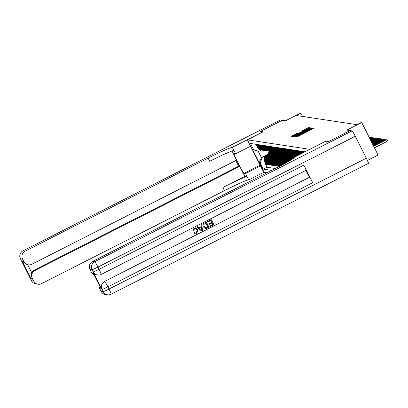 <?xml version="1.0" encoding="UTF-8"?>
<svg xmlns="http://www.w3.org/2000/svg" width="408" height="408" viewBox="0 0 408 408"><rect width="100%" height="100%" fill="white"/><g stroke="black" fill="none" stroke-linecap="round" stroke-linejoin="round"><path stroke-width="0.61" d="M296.132 136.624L295.591 136.94L296.57 137.088L297.519 136.665L313.757 128.357L312.11 128.5L299.967 134.997L296.132 136.624M263.359 170.248L260.518 164.628L263.359 170.248M297.401 133.217L291.337 136.292L292.429 136.461L293.377 136.037L309.616 127.73L308.525 127.561L307.576 127.984L301.563 131.096L308.137 128.301L306.071 129.499L295.892 134.676L293.337 135.798L297.871 133.289L297.401 133.217L297.544 133.503M325.492 141.306L328.185 141.714L350.064 130.591L346.856 130.101L361.733 122.538L361.264 122.466L356.888 124.69L296.483 115.505L300.859 113.281L300.39 113.21L285.513 120.773L282.305 120.289L260.426 131.412L263.119 131.82L247.37 139.832L309.743 149.323L325.497 141.311M294.969 136.277L294.204 136.731L295.29 136.894L296.239 136.471L312.472 128.163L311.386 127.995L310.432 128.418L294.969 136.277L295.28 136.894M293.857 136.68L292.776 136.512L293.541 136.063L309.004 128.199L310.417 127.847L302.92 131.983L311.069 127.949L294.811 136.257L293.857 136.68L293.541 136.063M266.006 164.098L265.593 164.307L266.154 164.393L264.542 161.186L264.914 161.247A3.937 3.922 -81.4 0 1 266.648 155.953L267.623 155.458M266.944 164.24L266.526 164.45L267.092 164.536L265.475 161.328L265.853 161.384A3.937 3.922 -81.4 0 1 267.587 156.091L268.556 155.601M267.877 164.383L267.464 164.592L268.025 164.679L266.414 161.471L266.791 161.527A3.937 3.922 -81.4 0 1 268.52 156.233L269.494 155.739M268.816 164.526L268.403 164.735L268.964 164.822L267.352 161.614L267.725 161.67A3.937 3.922 -81.4 0 1 269.459 156.376L270.433 155.881M269.749 164.669L269.336 164.878L269.902 164.965L268.285 161.757L268.663 161.813A3.937 3.922 -81.4 0 1 270.397 156.519L271.366 156.024M270.688 164.812L270.275 165.021L270.835 165.107L269.224 161.899L269.596 161.956A3.937 3.922 -81.4 0 1 271.33 156.662L272.304 156.167M271.626 164.954L271.213 165.164L271.774 165.25L270.162 162.042L270.535 162.098A3.937 3.922 -81.4 0 1 272.269 156.805L273.243 156.31M272.559 165.097L272.146 165.306L272.707 165.393L271.096 162.185L271.473 162.241A3.937 3.922 -81.4 0 1 273.207 156.947L274.176 156.453M273.498 165.235L273.085 165.449L273.646 165.531L272.034 162.328L272.406 162.384A3.937 3.922 -81.4 0 1 274.14 157.09L275.114 156.596M274.436 165.378L274.023 165.592L274.584 165.674L272.972 162.471L273.345 162.527A3.937 3.922 -81.4 0 1 275.079 157.233L276.053 156.738M275.369 165.52L274.956 165.735L275.517 165.816L273.906 162.614L274.283 162.67A3.937 3.922 -81.4 0 1 276.012 157.376L276.986 156.881M276.308 165.663L275.895 165.872L276.456 165.959L274.844 162.756L275.216 162.812A3.937 3.922 -81.4 0 1 276.95 157.519L277.925 157.024M277.241 165.806L276.828 166.015L277.394 166.102L275.777 162.894L276.155 162.955A3.937 3.922 -81.4 0 1 277.889 157.661L278.858 157.167M278.18 165.949L277.766 166.158L278.327 166.245L276.716 163.037L277.093 163.098A3.937 3.922 -81.4 0 1 278.822 157.804L279.796 157.309M279.118 166.092L278.705 166.301L279.266 166.388L277.654 163.18L278.026 163.236A3.937 3.922 -81.4 0 1 279.76 157.947L280.735 157.452M304.118 152.179L303.414 151.807L303.705 152.388M303.43 152.531L303.042 151.751L302.476 151.664L303.017 152.74M302.741 152.878L302.104 151.608L301.543 151.521L302.328 153.092M302.053 153.23L301.165 151.465L300.604 151.378L301.64 153.439M301.364 153.581L300.232 151.322L299.666 151.235L300.951 153.791M300.676 153.928L299.293 151.179L298.733 151.093L300.262 154.142M299.987 154.28A3.937 3.922 98.6 0 1 299.972 154.244L298.355 151.036L297.794 150.955L299.406 154.158A3.937 3.922 -81.4 0 0 299.589 154.484M299.339 154.612A3.937 3.922 98.6 0 1 299.033 154.102L297.422 150.894L296.861 150.812L298.472 154.015A3.937 3.922 -81.4 0 0 298.982 154.79M298.763 154.902A3.937 3.922 98.6 0 1 298.095 153.959L296.483 150.751L295.922 150.669L297.534 153.872A3.937 3.922 -81.4 0 0 298.452 155.06M298.263 155.157A3.937 3.922 98.6 0 1 297.162 153.816L295.545 150.613L294.984 150.526L296.596 153.729A3.937 3.922 -81.4 0 0 298.008 155.285M297.86 155.361A3.937 3.922 98.6 0 1 296.223 153.673L294.612 150.47L294.051 150.384L295.662 153.592A3.937 3.922 -81.4 0 0 297.677 155.458M297.585 155.504A3.937 3.922 98.6 0 1 295.285 153.53L293.673 150.328L293.112 150.241L294.724 153.449A3.937 3.922 -81.4 0 0 297.509 155.54L297.259 155.504A3.937 3.922 98.6 0 1 294.352 153.388L294.724 153.449M294.352 153.388L292.74 150.185L292.174 150.098L293.791 153.306A3.937 3.922 -81.4 0 0 296.978 155.453M296.698 155.417L296.32 155.361A3.937 3.922 98.6 0 1 293.413 153.25L291.802 150.042L291.241 149.955L292.852 153.163A3.937 3.922 -81.4 0 0 296.045 155.31A7.533 7.497 98.6 0 0 295.887 155.524L294.897 156.871M292.607 159.003L295.244 155.428A7.533 7.497 -81.4 0 1 295.397 155.224A3.937 3.922 98.6 0 1 292.475 153.107L290.863 149.899L290.302 149.812L291.914 153.02A3.937 3.922 -81.4 0 0 295.106 155.167A7.533 7.497 98.6 0 0 294.953 155.382L292.011 159.375M294.826 155.132L294.449 155.076A3.937 3.922 98.6 0 1 291.541 152.964L289.93 149.756L289.364 149.67L290.981 152.878A3.937 3.922 -81.4 0 0 294.168 155.025A7.533 7.497 98.6 0 0 294.015 155.239L290.914 159.451M293.887 154.994L293.51 154.933A3.937 3.922 98.6 0 1 290.603 152.821L288.991 149.614L288.43 149.527L290.042 152.735A3.937 3.922 -81.4 0 0 293.235 154.882M289.558 158.901L292.434 154.999A7.533 7.497 -81.4 0 1 292.587 154.795A3.937 3.922 98.6 0 1 289.67 152.679L288.053 149.471L287.492 149.384L289.104 152.592A3.937 3.922 -81.4 0 0 292.296 154.739A7.533 7.497 98.6 0 0 292.143 154.953L289.043 159.166M288.619 158.758L291.496 154.856A7.533 7.497 -81.4 0 1 291.654 154.652A3.937 3.922 98.6 0 1 288.731 152.536L287.12 149.328L286.559 149.241L288.17 152.449A3.937 3.922 -81.4 0 0 291.358 154.596A7.533 7.497 98.6 0 0 291.205 154.811L288.104 159.023M291.077 154.566L290.705 154.51A3.937 3.922 98.6 0 1 287.793 152.393L286.181 149.185L285.62 149.104L287.232 152.306A3.937 3.922 -81.4 0 0 290.425 154.454M290.139 154.423L289.767 154.367A3.937 3.922 98.6 0 1 286.86 152.25L285.243 149.042L284.682 148.961L286.299 152.164A3.937 3.922 -81.4 0 0 289.486 154.311M285.809 158.335L288.685 154.428A7.533 7.497 -81.4 0 1 288.844 154.224A3.937 3.922 98.6 0 1 285.921 152.108L284.31 148.9L283.749 148.818L285.36 152.021A3.937 3.922 -81.4 0 0 288.553 154.168A7.533 7.497 98.6 0 0 288.395 154.387L285.294 158.595M284.876 158.192L287.752 154.285A7.533 7.497 -81.4 0 1 287.905 154.081A3.937 3.922 98.6 0 1 284.983 151.965L283.371 148.757L282.81 148.675L284.422 151.878A3.937 3.922 -81.4 0 0 287.615 154.025A7.533 7.497 98.6 0 0 287.462 154.244L284.361 158.452M287.334 153.994L286.957 153.938A3.937 3.922 98.6 0 1 284.05 151.822L282.438 148.619L281.872 148.532L283.489 151.735A3.937 3.922 -81.4 0 0 286.676 153.882M286.396 153.852L286.018 153.796A3.937 3.922 98.6 0 1 283.111 151.679L281.5 148.476L280.939 148.39L282.55 151.597A3.937 3.922 -81.4 0 0 285.743 153.745A7.533 7.497 98.6 0 0 285.585 153.959L282.484 158.166M282.066 157.763L284.942 153.862A7.533 7.497 -81.4 0 1 285.095 153.653A3.937 3.922 98.6 0 1 282.178 151.536L280.561 148.334L280 148.247L281.612 151.455A3.937 3.922 -81.4 0 0 284.804 153.602A7.533 7.497 98.6 0 0 284.651 153.816L281.551 158.024M284.524 153.566L284.147 153.51A3.937 3.922 98.6 0 1 281.24 151.394L279.628 148.191L279.067 148.104L280.679 151.312A3.937 3.922 -81.4 0 0 283.866 153.459A7.533 7.497 98.6 0 0 283.713 153.673L280.612 157.881M283.585 153.423L283.213 153.367A3.937 3.922 98.6 0 1 280.301 151.256L278.69 148.048L278.129 147.961L279.74 151.169A3.937 3.922 -81.4 0 0 282.933 153.316M279.256 157.335L282.132 153.434A7.533 7.497 -81.4 0 1 282.285 153.23A3.937 3.922 98.6 0 1 279.368 151.113L277.751 147.905L277.19 147.818L278.802 151.026A3.937 3.922 -81.4 0 0 281.994 153.173A7.533 7.497 98.6 0 0 281.841 153.388L278.74 157.6M278.317 157.192L281.194 153.291A7.533 7.497 -81.4 0 1 281.352 153.087A3.937 3.922 98.6 0 1 278.429 150.97L276.818 147.762L276.257 147.676L277.868 150.884A3.937 3.922 -81.4 0 0 281.056 153.031A7.533 7.497 98.6 0 0 280.903 153.245L277.802 157.457M280.775 153L280.403 152.939A3.937 3.922 98.6 0 1 277.491 150.827L275.879 147.619L275.318 147.533L276.93 150.741A3.937 3.922 -81.4 0 0 280.123 152.888M279.837 152.857L279.465 152.796A3.937 3.922 98.6 0 1 276.558 150.685L274.946 147.477L274.38 147.39L275.997 150.598A3.937 3.922 -81.4 0 0 279.184 152.745M275.507 156.764L278.384 152.862A7.533 7.497 -81.4 0 1 278.542 152.658A3.937 3.922 98.6 0 1 275.619 150.542L274.008 147.334L273.447 147.247L275.058 150.455A3.937 3.922 -81.4 0 0 278.251 152.602M274.574 156.621L277.45 152.72A7.533 7.497 -81.4 0 1 277.603 152.516A3.937 3.922 98.6 0 1 274.681 150.399L273.069 147.191L272.508 147.109L274.12 150.312A3.937 3.922 -81.4 0 0 277.312 152.459A7.533 7.497 98.6 0 0 277.16 152.674L274.059 156.886M277.032 152.429L276.655 152.373A3.937 3.922 98.6 0 1 273.748 150.256L272.136 147.048L271.57 146.967L273.187 150.169A3.937 3.922 -81.4 0 0 276.374 152.317M276.094 152.286L275.716 152.23A3.937 3.922 98.6 0 1 272.809 150.113L271.198 146.906L270.637 146.824L272.248 150.027A3.937 3.922 -81.4 0 0 275.441 152.174A7.533 7.497 98.6 0 0 275.283 152.393L272.182 156.601M271.764 156.198L274.64 152.291A7.533 7.497 -81.4 0 1 274.793 152.087A3.937 3.922 98.6 0 1 271.876 149.971L270.259 146.768L269.698 146.681L271.31 149.884A3.937 3.922 -81.4 0 0 274.502 152.031A7.533 7.497 98.6 0 0 274.349 152.25L271.249 156.458M274.222 152L273.845 151.944A3.937 3.922 98.6 0 1 270.938 149.828L269.326 146.625L268.765 146.538L270.377 149.746A3.937 3.922 -81.4 0 0 273.564 151.888M273.284 151.858L272.911 151.802A3.937 3.922 98.6 0 1 269.999 149.685L268.387 146.482L267.827 146.395L269.438 149.603A3.937 3.922 -81.4 0 0 272.631 151.751M268.954 155.769L271.83 151.868A7.533 7.497 -81.4 0 1 271.983 151.659A3.937 3.922 98.6 0 1 269.066 149.542L267.449 146.339L266.888 146.253L268.5 149.461A3.937 3.922 -81.4 0 0 271.692 151.608A7.533 7.497 98.6 0 0 271.539 151.822L268.439 156.029M268.015 155.626L270.892 151.725A7.533 7.497 -81.4 0 1 271.05 151.516A3.937 3.922 98.6 0 1 268.127 149.399L266.516 146.197L265.955 146.11L267.566 149.318A3.937 3.922 -81.4 0 0 270.759 151.465A7.533 7.497 98.6 0 0 270.601 151.679L267.5 155.887M270.473 151.429L270.101 151.373A3.937 3.922 98.6 0 1 267.189 149.262L265.577 146.054L265.016 145.967L266.628 149.175A3.937 3.922 -81.4 0 0 269.821 151.322M269.535 151.286L269.163 151.23A3.937 3.922 98.6 0 1 266.256 149.119L264.644 145.911L264.078 145.824L265.695 149.032A3.937 3.922 -81.4 0 0 268.882 151.179M268.602 151.144L268.224 151.088A3.937 3.922 98.6 0 1 265.317 148.976L263.706 145.768L263.145 145.681L264.756 148.889A3.937 3.922 -81.4 0 0 267.949 151.036M267.663 151.006L267.291 150.945A3.937 3.922 98.6 0 1 264.384 148.833L262.767 145.625L262.206 145.539L263.818 148.747A3.937 3.922 -81.4 0 0 267.01 150.894M266.73 150.863L266.353 150.802A3.937 3.922 98.6 0 1 263.446 148.691L261.834 145.483L261.273 145.396L262.885 148.604A3.937 3.922 -81.4 0 0 266.072 150.751M265.792 150.72L265.419 150.664A3.937 3.922 98.6 0 1 262.507 148.548L260.896 145.34L260.335 145.253L261.946 148.461A3.937 3.922 -81.4 0 0 265.139 150.608M264.853 150.578L264.481 150.521A3.937 3.922 98.6 0 1 261.574 148.405L259.957 145.197L259.396 145.115L261.008 148.318A3.937 3.922 -81.4 0 0 264.2 150.465M263.92 150.435L263.543 150.379A3.937 3.922 98.6 0 1 260.636 148.262L259.024 145.054L258.463 144.973L260.075 148.175A3.937 3.922 -81.4 0 0 263.262 150.322M262.981 150.292L262.609 150.236A3.937 3.922 98.6 0 1 259.697 148.119L258.086 144.911L257.524 144.83L259.136 148.033A3.937 3.922 -81.4 0 0 262.329 150.18M262.043 150.149L261.671 150.093A3.937 3.922 98.6 0 1 258.764 147.976L257.152 144.774L256.586 144.687L258.203 147.89A3.937 3.922 -81.4 0 0 261.39 150.037M264.542 161.186A3.937 3.922 98.6 0 1 266.276 155.892L267.913 155.06M265.475 161.328A3.937 3.922 98.6 0 1 267.209 156.035L268.852 155.203M266.414 161.471A3.937 3.922 98.6 0 1 268.148 156.177L269.785 155.346M267.352 161.614A3.937 3.922 98.6 0 1 269.086 156.32L270.723 155.489M268.285 161.757A3.937 3.922 98.6 0 1 270.02 156.463L271.662 155.632M269.224 161.899A3.937 3.922 98.6 0 1 270.958 156.606L272.595 155.774M270.162 162.042A3.937 3.922 98.6 0 1 271.891 156.749L273.533 155.917M271.096 162.185A3.937 3.922 98.6 0 1 272.83 156.891L274.467 156.06M272.034 162.328A3.937 3.922 98.6 0 1 273.768 157.034L275.405 156.198M272.972 162.471A3.937 3.922 98.6 0 1 274.701 157.177L276.344 156.341M273.906 162.614A3.937 3.922 98.6 0 1 275.64 157.32L277.277 156.483M274.844 162.756A3.937 3.922 98.6 0 1 276.578 157.463L278.215 156.626M275.777 162.894A3.937 3.922 98.6 0 1 277.511 157.605L279.154 156.769M276.716 163.037A3.937 3.922 98.6 0 1 278.45 157.743L280.087 156.912M277.654 163.18A3.937 3.922 98.6 0 1 279.388 157.886L281.025 157.054M280.245 165.934L278.965 163.379A3.937 3.922 -81.4 0 1 280.699 158.085L281.668 157.59M279.975 166.076L278.587 163.322A3.937 3.922 98.6 0 1 280.322 158.029L281.959 157.197M280.928 165.571L279.898 163.521A3.937 3.922 -81.4 0 1 281.632 158.227L282.606 157.733M280.658 165.714L279.526 163.465A3.937 3.922 98.6 0 1 281.26 158.171L282.897 157.34M281.612 165.209L280.837 163.664A3.937 3.922 -81.4 0 1 282.571 158.37L283.545 157.876M281.341 165.357L280.464 163.608A3.937 3.922 98.6 0 1 282.193 158.314L283.835 157.483M282.295 164.847L281.775 163.807A3.937 3.922 -81.4 0 1 283.509 158.513L284.478 158.018M282.025 164.995L281.398 163.751A3.937 3.922 98.6 0 1 283.132 158.457L284.769 157.626M282.979 164.485L282.708 163.95A3.937 3.922 -81.4 0 1 284.442 158.656L285.416 158.161M282.703 164.628L282.336 163.894A3.937 3.922 98.6 0 1 284.07 158.6L285.707 157.769M283.657 164.118L283.647 164.093A3.937 3.922 -81.4 0 1 285.381 158.799L286.35 158.304M283.387 164.266L283.269 164.036A3.937 3.922 98.6 0 1 285.003 158.743L286.645 157.911M284.371 163.73A3.937 3.922 -81.4 0 1 286.314 158.941L287.288 158.447M284.08 163.894A3.937 3.922 98.6 0 1 285.942 158.885L287.579 158.049M285.161 163.302A3.937 3.922 -81.4 0 1 287.252 159.084L288.226 158.59M284.835 163.481A3.937 3.922 98.6 0 1 286.88 159.028L288.517 158.192M286.034 162.823A3.937 3.922 -81.4 0 1 288.191 159.227L289.16 158.732M285.676 163.022A3.937 3.922 98.6 0 1 287.813 159.171L289.456 158.335M287.018 162.277A3.937 3.922 -81.4 0 1 289.124 159.37L290.098 158.875M286.61 162.506A3.937 3.922 98.6 0 1 288.752 159.314L290.389 158.477M288.16 161.634A3.937 3.922 -81.4 0 1 290.062 159.513L291.037 159.018M287.681 161.91A3.937 3.922 98.6 0 1 289.69 159.457L291.327 158.62M289.644 160.788A3.937 3.922 -81.4 0 1 291.001 159.656L291.97 159.161M288.981 161.17A3.937 3.922 98.6 0 1 290.624 159.594L292.261 158.763M266.812 172.803L263.716 172.334L247.37 139.832M265.593 164.307L267.072 167.249L263.395 169.121L271.6 170.365M263.395 169.121L260.304 162.971L259.274 162.812L252.557 149.461L253.587 149.619L250.497 143.468L304.96 151.751M255.495 144.228L256.214 144.631L257.825 147.834A3.937 3.922 98.6 0 0 260.732 149.95L261.11 150.006M279.562 166.291L278.026 163.236M278.705 166.301L277.093 163.098M277.766 166.158L276.155 162.955M276.828 166.015L275.216 162.812M275.895 165.872L274.283 162.67M274.956 165.735L273.345 162.527M274.023 165.592L272.406 162.384M273.085 165.449L271.473 162.241M272.146 165.306L270.535 162.098M271.213 165.164L269.596 161.956M270.275 165.021L268.663 161.813M269.336 164.878L267.725 161.67M268.403 164.735L266.791 161.527M267.464 164.592L265.853 161.384M266.526 164.45L264.914 161.247M267.072 167.249L275.272 168.499M267.194 154.622L261.38 157.58L262.038 157.677L266.684 155.315M367.394 160.471L378.083 155.04L361.733 122.538M302.435 116.413L300.859 113.281M261.426 150.047L258.856 151.353L258.203 151.251L261.38 157.58L259.274 162.812M253.587 149.619L258.856 151.353M262.038 157.677L260.304 162.971M252.557 149.461L258.203 151.251M296.392 136.267L311.166 128.755L298.712 134.803L296.443 136.369M296.871 134.793L294.811 135.997L297.366 134.869L301.721 132.6L296.871 134.793M385.713 139.964L387.156 139.755L387.6 140.632L386.677 141.571L385.713 139.964L373.595 146.125M387.156 139.755L385.881 139.99L373.641 146.212M386.677 141.571L374.437 147.793M195.621 233.111L196.483 232.937L197.089 230.051L195.514 228.567M192.831 231.025L194.091 228.179L195.713 227.843L197.906 229.684L196.824 233.575L195.401 233.845L194.029 233.075L194.692 232.54L195.661 233.121L196.554 232.953L197.166 230.061L195.549 228.572L194.468 228.75L193.657 230.821L192.755 231.01L194.014 228.169L195.677 227.837M195.361 233.84L193.958 233.06L194.692 232.54M199.017 227.746L201.215 226.629L200.996 224.706L201.858 224.313L202.424 230.648L201.588 231.071L196.85 226.858L197.635 226.46L199.048 227.776L201.287 226.639L201.067 224.716L201.858 224.313M201.588 231.071L196.778 226.848L197.635 226.46M210.181 226.7L209.875 226.093L212.838 224.584L212.022 222.962L209.263 224.369L208.957 223.757L211.716 222.355L210.798 220.529L207.703 222.105L207.325 221.488L211.237 219.545L213.884 224.818L210.11 226.69L209.804 226.078L212.767 224.573L211.971 222.992M209.263 224.369L208.881 223.747L211.645 222.345L210.747 220.56M97.553 275.012A5.911 5.88 -81.4 0 1 93.121 271.835L101.954 289.4A5.911 5.88 -81.4 0 1 104.555 281.459L309.483 177.358A5.911 0.464 63 0 1 312.696 182.713L303.858 165.143A5.911 0.464 63 0 1 305.975 170.325A5.911 0.464 63 0 1 305.949 170.33L101.209 274.431M305.847 170.391L309.34 177.337L104.555 281.459M205.474 228.633L203.342 226.853C202.49 225.17 202.852 223.875 204.434 222.957L206.387 222.013L209.039 227.281L206.28 228.592L205.326 228.602L203.419 226.863C202.567 225.185 202.929 223.885 204.51 222.967L206.387 222.013M328.216 141.719L325.502 141.306L295.03 156.907A24.618 1.372 153.3 0 1 295.147 156.968A24.618 1.372 153.3 0 1 275.492 168.387L92.591 261.39L94.758 261.717L352.048 130.891L350.095 130.596L328.216 141.719M294.872 156.881L295.04 157.223M101.133 288.91L92.698 272.131L101.133 288.91L99.731 288.696L101.031 291.286L103.204 291.618L101.954 289.4M99.731 288.696A5.911 5.88 -81.4 0 1 99.18 285.049M312.696 182.713L107.911 286.839L109.013 289.032A5.911 0.332 -26.7 0 1 103.204 291.618A5.911 5.88 98.6 0 0 107.564 294.79L105.397 294.459A5.911 5.88 -81.4 0 1 101.031 291.286M352.048 130.891A5.911 0.464 63 0 1 355.261 136.252L366.308 158.212A5.911 0.464 63 0 1 368.424 163.394A5.911 0.464 63 0 1 368.399 163.394L111.149 294.194M93.891 274.528A5.911 5.88 -81.4 0 1 91.29 271.922L92.698 272.131M93.121 271.835L92.157 269.657L89.989 269.326L91.29 271.922M89.989 269.326A5.911 5.88 -81.4 0 1 92.591 261.39M207.703 222.105L207.325 221.488M207.397 221.498L211.237 219.545M205.953 222.998L203.816 224.548L204.168 226.501L206.004 227.924L207.993 227.052L205.953 222.998M205.729 227.914L207.917 227.037L205.897 223.023M201.567 229.092L201.374 227.363L199.578 228.276L201.7 230.25L201.302 227.399M201.623 230.239L201.491 229.082M31.452 280.663A5.911 0.332 -26.7 0 0 31.447 280.694A5.911 0.332 -26.7 0 0 31.472 280.709L33.64 281.041A5.911 5.88 98.6 0 0 38.005 284.213L35.838 283.881A5.911 5.88 -81.4 0 1 31.472 280.709L20.425 258.749A5.911 5.88 -81.4 0 1 23.026 250.808L25.194 251.139A5.911 5.88 98.6 0 0 22.598 259.08L20.425 258.749A5.911 0.332 153.3 0 1 20.4 258.733A5.911 5.911 0 0 1 23.001 250.813A5.911 0.464 -117 0 1 23.026 250.808L280.322 119.983L282.28 120.284L260.401 131.407L263.109 131.82L232.32 147.37A24.618 1.372 -26.7 0 0 208.1 158.136L25.194 251.139M250.568 146.191L235.686 153.76L234.218 153.541A11.077 0.867 -117 0 0 234.166 153.546A11.077 0.867 -117 0 0 238.277 163.537A11.077 0.867 -117 0 0 244.157 173.303L245.626 173.528L248.671 179.872A24.618 1.372 -26.7 0 0 224.451 190.638L41.545 283.642A5.911 5.88 98.6 0 1 38.005 284.213M235.686 153.76L232.484 147.395M27.713 264.756L31.544 272.376L30.931 278.236L22.496 261.457L23.899 261.671A5.911 5.88 98.6 0 0 31.799 264.272L236.584 160.145L231.989 151.011M235.758 160.568L238.598 166.209L239.72 166.382L34.94 270.509A5.911 5.88 98.6 0 0 32.339 278.45L30.931 278.236M244.739 176.353L247.08 176.71A24.618 1.372 -26.7 0 0 222.86 187.476L244.739 176.353L239.72 166.382M23.899 261.671L22.598 259.08M260.508 165.959L245.626 173.528M263.711 172.329L248.829 179.897M33.64 281.041L32.339 278.45M31.544 272.376A5.911 5.88 -81.4 0 1 33.813 270.336L34.94 270.509M238.598 166.209L33.813 270.336M232.32 147.37L233.911 150.532A24.618 1.372 -26.7 0 0 209.692 161.298L208.1 158.136M22.496 261.457L27.132 264.67L28.264 264.843M385.147 140.25L384.775 139.822L373.351 145.631M384.775 139.822L386.223 139.613L384.943 139.847L373.391 145.717M384.214 140.107L383.841 139.679L373.101 145.136M383.841 139.679L385.285 139.47L384.01 139.704L373.147 145.228M383.275 139.964L382.903 139.536L372.851 144.646M382.903 139.536L384.346 139.327L383.071 139.561L372.897 144.733M382.337 139.822L381.965 139.393L372.606 144.151M381.965 139.393L383.413 139.184L382.133 139.419L372.652 144.243M381.404 139.679L381.031 139.25L372.356 143.662M381.031 139.25L382.475 139.041L381.2 139.276L372.402 143.749M380.465 139.536L380.093 139.108L372.111 143.167M380.093 139.108L381.541 138.899L380.261 139.133L372.152 143.254M379.527 139.393L379.16 138.965L371.861 142.673M379.16 138.965L380.603 138.756L379.328 138.99L371.907 142.764M378.593 139.25L378.221 138.822L371.611 142.183M378.221 138.822L379.664 138.618L378.389 138.847L371.657 142.27M377.655 139.108L377.283 138.679L371.367 141.688M377.283 138.679L378.731 138.475L377.451 138.705L371.413 141.78M376.722 138.97L376.349 138.536L371.117 141.199M376.349 138.536L377.793 138.332L376.518 138.562L371.163 141.285M375.783 138.827L375.411 138.394L370.872 140.704M375.411 138.394L376.854 138.19L375.579 138.419L370.913 140.791M374.845 138.684L374.473 138.251L370.622 140.209M374.473 138.251L375.921 138.047L374.641 138.276L370.668 140.301M373.912 138.541L373.539 138.108L370.377 139.72M373.539 138.108L374.983 137.904L373.708 138.139L370.418 139.806M372.973 138.399L372.601 137.97L370.127 139.225M372.601 137.97L374.049 137.761L372.769 137.996L370.173 139.317M372.035 138.256L371.663 137.828L369.877 138.735M371.663 137.828L373.111 137.618L369.923 138.822M371.101 138.113L370.729 137.685L369.633 138.241M370.729 137.685L372.173 137.476L369.679 138.327M370.163 137.97L369.959 137.567L369.383 137.746M369.791 137.542L371.239 137.333L369.429 137.838M369.179 137.343L370.423 137.435M370.301 137.19L369.204 137.389M369.041 137.073L369.49 137.297M369.362 137.047L369.061 137.103M297.08 155.759L297.116 155.713A7.533 7.497 -81.4 0 1 297.269 155.504M296.249 156.182L296.647 155.642A7.533 7.497 -81.4 0 1 296.805 155.433M296.764 155.922L296.937 155.683A7.533 7.497 -81.4 0 1 297.095 155.479M296.988 155.453A7.533 7.497 98.6 0 0 296.825 155.667L296.565 156.024M295.412 156.606L296.177 155.57A7.533 7.497 -81.4 0 1 296.335 155.366M294.755 157.498L295.01 157.156M293.612 158.35L295.708 155.499A7.533 7.497 -81.4 0 1 295.866 155.29M295.096 156.769L295.999 155.54A7.533 7.497 -81.4 0 1 296.157 155.336M294.28 157.876L294.928 156.993M294.877 156.896L294.015 158.069M291.649 159.599L294.775 155.356A7.533 7.497 -81.4 0 1 294.933 155.147M292.24 159.232L295.066 155.397A7.533 7.497 -81.4 0 1 295.224 155.193M291.429 159.186L294.306 155.285A7.533 7.497 -81.4 0 1 294.464 155.081M290.598 159.61L293.837 155.213A7.533 7.497 -81.4 0 1 293.995 155.004M291.113 159.35L294.127 155.259A7.533 7.497 -81.4 0 1 294.285 155.05M290.496 159.044L293.367 155.142A7.533 7.497 -81.4 0 1 293.525 154.938M289.66 159.467L292.898 155.071A7.533 7.497 -81.4 0 1 293.056 154.861M290.18 159.207L293.189 155.117A7.533 7.497 -81.4 0 1 293.352 154.907M293.24 154.882A7.533 7.497 98.6 0 0 293.077 155.096L289.976 159.309M288.726 159.324L291.965 154.928A7.533 7.497 -81.4 0 1 292.123 154.724M289.241 159.064L292.255 154.974A7.533 7.497 -81.4 0 1 292.414 154.765M287.788 159.181L291.026 154.785A7.533 7.497 -81.4 0 1 291.185 154.581M288.303 158.921L291.317 154.831A7.533 7.497 -81.4 0 1 291.475 154.622M287.686 158.615L290.557 154.714A7.533 7.497 -81.4 0 1 290.715 154.51M286.85 159.038L290.093 154.642A7.533 7.497 -81.4 0 1 290.246 154.438M287.37 158.778L290.384 154.688A7.533 7.497 -81.4 0 1 290.542 154.479M290.435 154.459A7.533 7.497 98.6 0 0 290.267 154.668L287.166 158.88M286.748 158.472L289.624 154.571A7.533 7.497 -81.4 0 1 289.777 154.367M285.916 158.901L289.155 154.499A7.533 7.497 -81.4 0 1 289.313 154.295M286.431 158.636L289.445 154.545A7.533 7.497 -81.4 0 1 289.603 154.336M289.496 154.316A7.533 7.497 98.6 0 0 289.333 154.53L286.232 158.738M284.978 158.758L288.216 154.357A7.533 7.497 -81.4 0 1 288.374 154.153M285.493 158.493L288.507 154.403A7.533 7.497 -81.4 0 1 288.665 154.193M284.039 158.615L287.283 154.214A7.533 7.497 -81.4 0 1 287.441 154.01M284.56 158.35L287.574 154.26A7.533 7.497 -81.4 0 1 287.732 154.051M283.937 158.049L286.814 154.142A7.533 7.497 -81.4 0 1 286.972 153.938M283.106 158.472L286.345 154.071A7.533 7.497 -81.4 0 1 286.503 153.867M283.621 158.207L286.635 154.117A7.533 7.497 -81.4 0 1 286.793 153.908M286.686 153.887A7.533 7.497 98.6 0 0 286.523 154.102L283.422 158.309M282.999 157.906L285.875 154A7.533 7.497 -81.4 0 1 286.034 153.796M282.168 158.329L285.406 153.933A7.533 7.497 -81.4 0 1 285.564 153.724M282.683 158.064L285.697 153.974A7.533 7.497 -81.4 0 1 285.86 153.765M281.234 158.187L284.473 153.791A7.533 7.497 -81.4 0 1 284.631 153.581M281.75 157.921L284.764 153.831A7.533 7.497 -81.4 0 1 284.922 153.622M281.127 157.621L284.004 153.719A7.533 7.497 -81.4 0 1 284.162 153.51M280.296 158.044L283.535 153.648A7.533 7.497 -81.4 0 1 283.693 153.439M280.811 157.779L283.825 153.689A7.533 7.497 -81.4 0 1 283.983 153.484M280.194 157.478L283.065 153.576A7.533 7.497 -81.4 0 1 283.223 153.372M279.358 157.901L282.601 153.505A7.533 7.497 -81.4 0 1 282.754 153.296M279.878 157.641L282.887 153.546A7.533 7.497 -81.4 0 1 283.05 153.342M282.938 153.316A7.533 7.497 98.6 0 0 282.775 153.53L279.674 157.738M278.424 157.758L281.663 153.362A7.533 7.497 -81.4 0 1 281.821 153.153M278.939 157.498L281.954 153.403A7.533 7.497 -81.4 0 1 282.112 153.199M277.486 157.615L280.724 153.219A7.533 7.497 -81.4 0 1 280.882 153.01M278.001 157.355L281.015 153.265A7.533 7.497 -81.4 0 1 281.173 153.056M277.384 157.049L280.255 153.148A7.533 7.497 -81.4 0 1 280.413 152.944M276.548 157.473L279.791 153.076A7.533 7.497 -81.4 0 1 279.949 152.873M277.068 157.213L280.082 153.122A7.533 7.497 -81.4 0 1 280.24 152.913M280.133 152.888A7.533 7.497 98.6 0 0 279.97 153.102L276.864 157.315M276.445 156.907L279.322 153.005A7.533 7.497 -81.4 0 1 279.475 152.801M275.614 157.33L278.853 152.934A7.533 7.497 -81.4 0 1 279.011 152.73M276.129 157.07L279.143 152.98A7.533 7.497 -81.4 0 1 279.301 152.77M279.194 152.745A7.533 7.497 98.6 0 0 279.031 152.959L275.93 157.172M274.676 157.187L277.914 152.791A7.533 7.497 -81.4 0 1 278.072 152.587M275.191 156.927L278.205 152.837A7.533 7.497 -81.4 0 1 278.363 152.628M278.256 152.607A7.533 7.497 98.6 0 0 278.093 152.816L274.992 157.029M273.743 157.044L276.981 152.648A7.533 7.497 -81.4 0 1 277.139 152.444M274.258 156.784L277.272 152.694A7.533 7.497 -81.4 0 1 277.43 152.485M273.635 156.483L276.512 152.577A7.533 7.497 -81.4 0 1 276.67 152.373M272.804 156.907L276.043 152.505A7.533 7.497 -81.4 0 1 276.201 152.301M273.319 156.641L276.333 152.551A7.533 7.497 -81.4 0 1 276.491 152.342M276.384 152.322A7.533 7.497 98.6 0 0 276.221 152.536L273.12 156.743M272.702 156.341L275.573 152.434A7.533 7.497 -81.4 0 1 275.731 152.23M271.866 156.764L275.104 152.363A7.533 7.497 -81.4 0 1 275.262 152.159M272.386 156.499L275.395 152.408A7.533 7.497 -81.4 0 1 275.558 152.199M270.932 156.621L274.171 152.22A7.533 7.497 -81.4 0 1 274.329 152.016M271.447 156.356L274.462 152.266A7.533 7.497 -81.4 0 1 274.62 152.056M270.825 156.055L273.702 152.148A7.533 7.497 -81.4 0 1 273.86 151.944M269.994 156.478L273.233 152.077A7.533 7.497 -81.4 0 1 273.391 151.873M270.509 156.213L273.523 152.123A7.533 7.497 -81.4 0 1 273.681 151.914M273.574 151.893A7.533 7.497 98.6 0 0 273.411 152.108L270.31 156.315M269.892 155.912L272.763 152.006A7.533 7.497 -81.4 0 1 272.921 151.802M269.056 156.335L272.299 151.939A7.533 7.497 -81.4 0 1 272.452 151.73M269.576 156.07L272.585 151.98A7.533 7.497 -81.4 0 1 272.748 151.771M272.636 151.751A7.533 7.497 98.6 0 0 272.473 151.965L269.372 156.172M268.122 156.193L271.361 151.796A7.533 7.497 -81.4 0 1 271.519 151.587M268.637 155.927L271.651 151.837A7.533 7.497 -81.4 0 1 271.81 151.628M267.184 156.05L270.422 151.654A7.533 7.497 -81.4 0 1 270.58 151.445M267.699 155.785L270.713 151.694A7.533 7.497 -81.4 0 1 270.871 151.49M267.082 155.484L269.953 151.582A7.533 7.497 -81.4 0 1 270.111 151.378M266.245 155.907L269.489 151.511A7.533 7.497 -81.4 0 1 269.647 151.302M266.766 155.647L269.78 151.552A7.533 7.497 -81.4 0 1 269.938 151.348M269.831 151.322A7.533 7.497 98.6 0 0 269.668 151.536L266.567 155.744M266.276 155.892L266.648 155.953M267.209 156.035L267.587 156.091M268.148 156.177L268.52 156.233M269.086 156.32L269.459 156.376M270.02 156.463L270.397 156.519M270.958 156.606L271.33 156.662M271.891 156.749L272.269 156.805M272.83 156.891L273.207 156.947M273.768 157.034L274.14 157.09M274.701 157.177L275.079 157.233M275.64 157.32L276.012 157.376M276.578 157.463L276.95 157.519M277.511 157.605L277.889 157.661M278.45 157.743L278.822 157.804M279.388 157.886L279.76 157.947M280.322 158.029L280.699 158.085M281.26 158.171L281.632 158.227M282.193 158.314L282.571 158.37M283.132 158.457L283.509 158.513M284.07 158.6L284.442 158.656M285.003 158.743L285.381 158.799M285.942 158.885L286.314 158.941M286.88 159.028L287.252 159.084M287.813 159.171L288.191 159.227M288.752 159.314L289.124 159.37M289.69 159.457L290.062 159.513M290.624 159.594L291.001 159.656M257.825 147.834L258.203 147.89M258.764 147.976L259.136 148.033M259.697 148.119L260.075 148.175M260.636 148.262L261.008 148.318M261.574 148.405L261.946 148.461M262.507 148.548L262.885 148.604M263.446 148.691L263.818 148.747M264.384 148.833L264.756 148.889M265.317 148.976L265.695 149.032M266.256 149.119L266.628 149.175M267.189 149.262L267.566 149.318M268.127 149.399L268.5 149.461M269.066 149.542L269.438 149.603M269.999 149.685L270.377 149.746M270.938 149.828L271.31 149.884M271.876 149.971L272.248 150.027M272.809 150.113L273.187 150.169M273.748 150.256L274.12 150.312M274.681 150.399L275.058 150.455M275.619 150.542L275.997 150.598M276.558 150.685L276.93 150.741M277.491 150.827L277.868 150.884M278.429 150.97L278.802 151.026M279.368 151.113L279.74 151.169M280.301 151.256L280.679 151.312M281.24 151.394L281.612 151.455M282.178 151.536L282.55 151.597M283.111 151.679L283.489 151.735M284.05 151.822L284.422 151.878M284.983 151.965L285.36 152.021M285.921 152.108L286.299 152.164M286.86 152.25L287.232 152.306M287.793 152.393L288.17 152.449M288.731 152.536L289.104 152.592M289.67 152.679L290.042 152.735M290.603 152.821L290.981 152.878M291.541 152.964L291.914 153.02M292.475 153.107L292.852 153.163M293.413 153.25L293.791 153.306M295.285 153.53L295.662 153.592M296.223 153.673L296.596 153.729M297.162 153.816L297.534 153.872M298.095 153.959L298.472 154.015M299.033 154.102L299.406 154.158M283.269 164.036L283.647 164.093M282.336 163.894L282.708 163.95M281.398 163.751L281.775 163.807M280.464 163.608L280.837 163.664M279.526 163.465L279.898 163.521M278.587 163.322L278.965 163.379M297.172 136.843L296.922 136.349M300.135 135.339L299.967 134.997M301.425 134.681L301.252 134.339M303.725 132.906L303.965 133.391L303.72 132.921M305.067 132.829L304.786 132.269M305.159 132.784L304.914 132.289M308.127 131.274L307.953 130.932M309.412 130.621L309.244 130.279M311.947 129.331L311.712 128.862L311.957 129.326M313.058 128.77L312.773 128.204M297.075 136.884L296.795 136.328M310.651 128.846L310.432 128.418M311.697 128.612L311.386 127.995M309.172 128.54L309.004 128.199M310.095 128.061L309.952 127.775M302.751 132.218L302.614 131.937L302.751 132.218M302.501 130.978L302.333 130.647M307.78 128.398L307.576 127.984M308.836 128.178L308.525 127.561M292.419 136.461L292.113 135.844M296.621 133.982L296.448 133.64M355.261 136.252L97.971 267.072L99.073 269.27L303.858 165.143M368.424 163.394L111.129 294.214A5.911 5.911 0 0 1 107.564 294.79A5.911 5.88 98.6 0 0 111.103 294.219A5.911 0.464 -117 0 0 111.129 294.214A5.911 0.464 -117 0 0 109.013 289.032L366.308 158.212M104.698 281.484A5.911 5.88 98.6 0 0 102.097 289.425A5.911 0.332 153.3 0 0 107.911 286.839A5.911 0.464 -117 0 0 104.698 281.484M94.758 261.717A5.911 5.88 98.6 0 0 92.157 269.657A5.911 0.332 153.3 0 0 97.971 267.072A5.911 0.464 -117 0 0 94.758 261.717M101.164 274.457A5.911 0.464 -117 0 0 101.189 274.451A5.911 0.464 -117 0 0 99.073 269.27A5.911 0.332 -26.7 0 1 93.259 271.856A5.911 5.88 98.6 0 0 101.164 274.457M247.08 176.71L248.671 179.872M222.86 187.476L224.451 190.638M22.16 261.931A5.911 5.88 -81.4 0 1 21.532 260.947A5.911 0.332 -26.7 0 1 21.507 260.931A5.911 5.911 0 0 0 22.185 261.987M21.507 260.901A5.911 0.332 -26.7 0 0 21.507 260.931L20.4 258.733M29.896 277.323A5.911 5.911 0 0 0 30.34 278.501A5.911 0.332 153.3 0 0 30.37 278.516A5.911 5.88 -81.4 0 1 29.947 277.42M35.838 283.881A5.911 5.911 0 0 1 31.447 280.694L30.34 278.501A5.911 0.332 153.3 0 1 30.427 278.378M260.12 165.189L244.157 173.303M295.387 155.219L295.759 155.275M292.577 154.79L292.949 154.851M291.638 154.647L292.016 154.709M288.828 154.224L289.206 154.28M287.895 154.081L288.267 154.137M285.085 153.653L285.457 153.709M282.275 153.224L282.647 153.281M281.336 153.082L281.714 153.138M278.526 152.658L278.904 152.714M277.593 152.516L277.965 152.572M274.783 152.087L275.155 152.143M271.973 151.659L272.345 151.715M271.034 151.516L271.412 151.572M305.975 170.325L101.189 274.451A5.911 5.911 0 0 1 97.624 275.028L97.481 275.002M280.296 119.988L23.001 250.813"/></g></svg>
